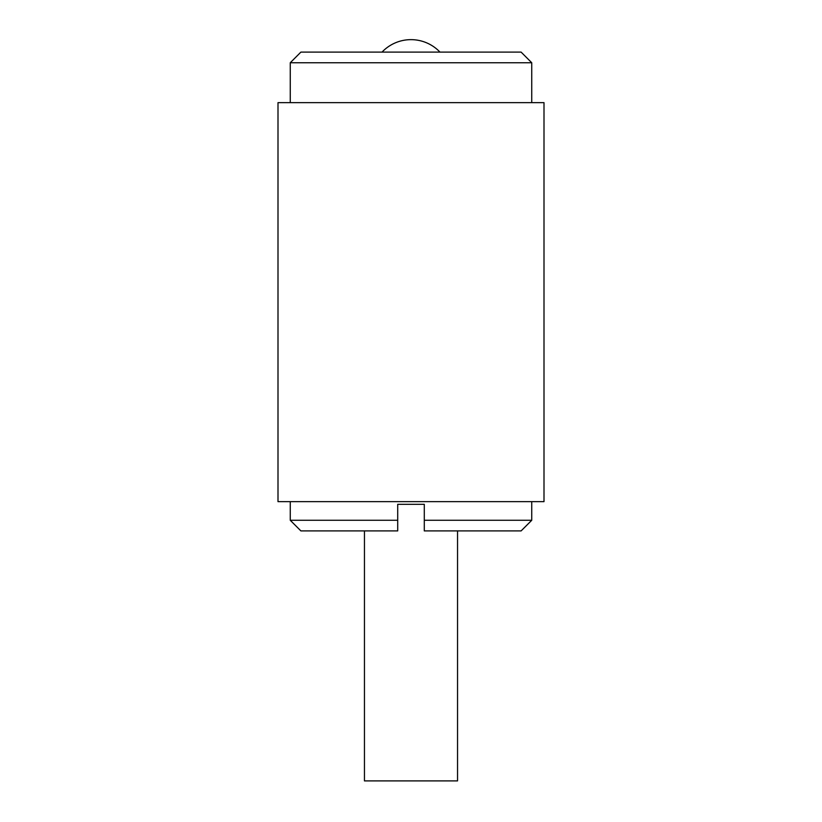 <?xml version="1.0" encoding="UTF-8"?>
<svg xmlns="http://www.w3.org/2000/svg" width="822" height="822" viewBox="0 0 822 822"><rect width="100%" height="100%" fill="white"/><g stroke="black" fill="none" stroke-linecap="round" stroke-linejoin="round"><path stroke-width="1.23" d="M531.742 520.275L521.107 530.909L424.296 530.909L424.296 520.275L531.742 520.275L531.742 501.646M397.704 520.275L397.704 530.909L300.893 530.909L290.258 520.275L397.704 520.275L397.704 504.307L424.296 504.307L424.296 520.275M411 102.647L544 102.647L544 501.646L278 501.646L278 102.647L411 102.647M457.546 530.909L457.546 780.9L364.454 780.9L364.454 530.909M290.258 62.749L300.893 52.105L521.107 52.105L531.742 62.749L290.258 62.749L290.258 102.647M290.258 520.275L290.258 501.646M531.742 62.749L531.742 102.647M439.965 52.105A39.898 39.898 0 0 0 382.035 52.105"/></g></svg>
